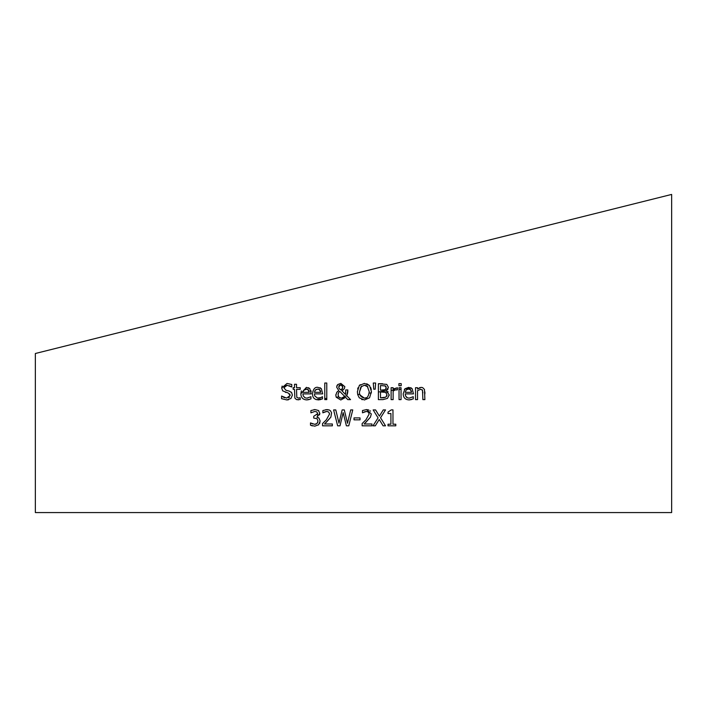 <?xml version="1.0" encoding="UTF-8"?>
<svg xmlns="http://www.w3.org/2000/svg" width="707" height="707" viewBox="0 0 707 707"><rect width="100%" height="100%" fill="white"/><g stroke="black" fill="none" stroke-linecap="round" stroke-linejoin="round"><path stroke-width="1.06" d="M390.918 424.209L390.918 413.542L388.028 413.542L388.028 412.084L391.316 409.874L392.968 409.874L392.968 424.209L395.787 424.209L395.787 425.826L388.028 425.826L388.028 424.209L390.918 424.209M311.177 393.879L302.914 393.879L303.25 395.902L305.035 397.811L306.865 398.156L310.956 396.715L310.956 398.907L306.882 399.906C302.985 399.738 300.979 397.679 300.882 393.737L306.396 387.365L309.852 388.691L311.177 393.879M290.939 398.483L286.786 399.923L281.572 398.686L281.572 396.026L286.635 398.094L290.179 395.434L288.217 393.004L282.712 390.874L281.686 388.002L287.033 383.45L291.761 384.475L291.761 387.003L287.175 385.28L283.887 387.781L285.964 390.255L289.225 391.095L291.62 392.606L292.38 395.098L290.939 398.483M300.219 399.535L296.463 399.614L294.872 398.076L294.51 389.363L293.158 389.363L293.158 387.701L294.51 387.701L294.51 384.272L296.525 384.272L296.525 387.701L300.219 387.701L300.219 389.363L296.525 389.363L296.807 397.369L298.495 398.121L300.219 397.732L300.219 399.535M375.647 383.026L375.178 389.212L373.738 389.212L373.278 383.026L375.647 383.026L375.497 385.068M401.196 383.627L401.196 385.713L398.916 385.713L398.916 383.627L401.196 383.627M421.151 387.365L422.645 387.63L424.456 389.424L424.889 399.641L422.883 399.641L422.494 390.167L420.621 389.274L417.528 390.715L417.528 399.641L415.522 399.641L415.522 387.701L417.528 387.701L417.528 389.027L421.151 387.365M318.742 424.695L314.818 426.162L310.479 425.19L310.479 422.927L314.695 424.324L317.098 423.431L317.982 420.957L317.028 418.65L313.722 418.084L313.722 416.317L317.673 413.648L316.833 411.925L314.898 411.43L310.912 412.826L310.912 410.564L315.066 409.592L318.415 410.493L319.838 413.427L316.895 417.139L319.034 418.173L320.147 421.116L318.468 424.951M324.54 423.988L332.352 423.988L332.352 425.826L322.542 425.826L322.542 423.573L326.387 419.746L329.533 414.072L328.746 412.075L326.793 411.43L322.878 412.808L322.878 410.537L326.952 409.592L329.188 409.972L330.425 410.758L331.583 412.826L330.867 417.139L324.54 423.988M340.014 425.826L337.663 425.826L333.607 409.919L335.781 409.919L338.98 423.113L342.153 409.919L344.3 409.919L347.499 423.263L350.681 409.919L352.758 409.919L348.763 425.826L346.395 425.826L343.151 412.632L340.014 425.826M354.013 417.899L360.031 417.899L360.031 419.834L354.013 419.834L354.013 417.899M366.394 411.43L362.479 412.808L362.479 410.537L366.553 409.592L371.299 413.957L370.468 417.139L364.14 423.988L371.953 423.988L371.953 425.826L362.143 425.826L362.143 423.573L365.987 419.746L369.134 414.072L368.347 412.075L366.394 411.43L364.14 411.934M380.552 417.757L385.527 425.826L383.106 425.826L379.235 419.49L375.293 425.826L373.013 425.826L378.077 417.864L373.163 409.919L375.585 409.919L379.376 416.149L383.247 409.919L385.527 409.919L380.552 417.757M35.35 434.239L35.35 512.575L671.65 512.575L671.65 194.425L35.35 353.5L35.35 434.239M318.397 399.906L315.684 399.437L313.961 398.306L312.927 396.733L312.388 393.737C313.236 388.956 315.075 386.835 317.911 387.365L321.367 388.691L322.692 393.879L314.429 393.879L314.756 395.902L317.408 398.076L320.819 397.626L322.472 396.715L322.472 398.907L318.397 399.906L320.651 399.57M324.769 399.641L324.769 383.026L326.775 383.026L326.775 399.641L324.769 399.641M340.792 399.976L336.196 397.21L335.825 395.266L336.771 392.341L338.768 390.626L336.629 387.083L337.725 384.546L340.845 383.397L344.866 386.694L344.247 388.859L341.799 390.653L345.546 394.524L345.75 389.919L347.844 389.919L346.722 395.708L350.539 399.641L347.8 399.641L345.626 397.361L340.792 399.976M359.271 397.811L357.698 394.559L357.38 391.687L359.289 385.545L364.405 383.397L369.54 385.545L371.44 391.687L369.54 397.811L364.405 399.976L359.271 397.811M378.378 399.641L378.378 383.733L386.773 384.378L388.426 387.312L386.19 390.794L389.168 394.753L387.516 398.35L382.947 399.641L378.378 399.641L378.378 398.112M391.112 399.641L391.112 387.701L393.127 387.701L393.127 389.477L397.449 387.763L397.449 389.857L395.054 389.964L393.127 391.165L393.127 399.641L391.112 399.641L391.112 392.005M399.04 399.641L399.04 387.701L401.055 387.701L401.055 399.641L399.04 399.641M403.184 393.737L405.067 388.726L408.699 387.365L412.154 388.691L413.48 393.879L405.217 393.879L405.544 395.893L407.303 397.794L409.167 398.156L413.259 396.715L413.259 398.907L409.185 399.906C405.279 399.729 403.282 397.67 403.184 393.737M306.785 389.044L303.489 390.467M303.895 389.955L302.914 392.341L309.215 392.341L308.994 390.847M302.914 392.341L309.215 392.341L307.757 389.31M300.882 393.737L301.341 390.874M308.464 387.728L309.039 388.019M310.939 390.697L311.124 391.74M306.865 398.156L307.359 398.138M309.145 399.57L306.882 399.906M308.535 389.946L306.281 389.018M286.786 399.923L281.572 398.686M282.95 396.972L284.753 397.794M288.65 397.741L289.49 397.175M290.179 395.505L289.711 393.887M285.982 392.438L285.345 392.279M281.686 388.063L282.155 386.031M288.491 399.764L286.962 399.923M291.063 392.023L291.797 392.862M287.563 390.653L289.225 391.095M287.175 385.28L284.797 385.969L283.887 387.781M291.478 386.888L289.41 385.695M316.321 389.31L314.96 390.538M314.491 391.846L314.429 392.341L320.731 392.341L320.51 390.838M318.185 389.036L315.41 389.955L314.429 392.341L320.731 392.341L319.272 389.31M319.979 387.728L320.545 388.019M318.371 398.156L319.016 398.121M319.617 398.023L320.554 397.741M320.05 389.946L317.788 389.018M296.525 387.701L300.219 387.701M298.434 399.853L297.992 399.87M296.807 397.369L298.495 398.121L300.104 397.732M324.769 387.136L324.769 383.026M326.775 391.934L326.775 398.368L324.769 398.615M347.8 399.641L347.367 399.181M346.333 398.103L345.626 397.361M335.825 395.266L335.869 394.577M336.771 392.341L337.69 391.386M336.841 385.889L337.725 384.546M347.844 390.953L347.729 392.438M347.588 393.251L346.722 395.708M340.845 383.397L344.866 386.694M343.275 389.875L341.896 390.618M339.784 391.386L338.68 392.5L338.034 394.753L338.936 397.254L341.366 398.235L344.698 396.415L339.784 391.386M338.68 392.5L338.176 393.658M338.034 394.753L338.653 396.901M338.936 397.254L340.023 397.997L342.55 398.068M342.815 397.979L344.698 396.415M341.914 389.212L342.771 386.906L340.765 384.741L338.715 386.976L339.13 388.426L340.792 389.893L342.418 388.55M342.453 388.479L342.674 387.825M342.736 387.489L342.444 385.633M339.731 389.106L340.792 389.893L341.746 389.371M342.276 385.412L340.765 384.741L339.263 385.377M339.245 385.395L338.909 385.951M338.715 386.976L339.13 388.426L338.715 386.976M360.119 395.072L364.414 398.147L366.438 397.705M362.338 399.711L361.657 399.49M357.689 394.524L359.872 394.276L360.049 394.895M357.662 388.956L358.016 387.763M359.289 385.545L360.252 384.661M366.747 383.742L369.54 385.545M370.707 387.507L371.299 389.654M361.595 386.137L359.58 391.687C359.05 394.842 360.658 396.998 364.414 398.147C366.951 398.713 368.559 396.556 369.24 391.687L367.233 386.146M366.482 385.668L364.414 385.227L360.888 386.879L359.58 391.687M367.94 386.879L364.414 385.227M389.168 394.753L389.08 395.77M378.378 383.733L382.593 383.733M387.683 391.51L388.143 391.917M386.19 390.794L378.378 392.014M388.072 388.894L387.215 390.043M385.677 392.367L380.49 391.952L380.49 397.838L385.819 397.166L386.968 394.842L385.677 392.367L386.314 392.818M386.667 396.247L386.879 395.69M386.932 395.363L386.968 394.842M380.49 391.952L380.49 397.838L382.204 397.838M382.354 397.838L384.228 397.732M386.013 386.596L385.403 385.951L380.49 385.536L380.49 390.193L385.324 389.663L386.216 387.613L384.944 385.748M386.119 388.55L386.084 386.773M385.324 389.663L385.836 389.186M380.49 385.536L380.49 386.464M380.49 389.159L380.49 390.193L382.894 390.193M383.026 390.193L384.184 390.114M399.04 393.172L399.04 389.469L401.055 389.221M397.343 389.857L396.256 389.76M395.054 389.964L391.112 390.45M393.127 391.165L393.127 393.225M394.099 388.682L397.449 387.763M404.333 389.566L404.899 388.885M404.978 388.815L411.253 387.957M410.687 387.692L411.227 387.949M411.447 399.57L409.185 399.906M405.217 393.879L405.553 395.902M406.189 396.972L406.878 397.564M410.838 389.946L408.584 389.018L406.198 389.955L405.217 392.341L411.518 392.341L410.484 389.584M410.166 389.363L409.503 389.115M407.259 389.239L406.198 389.955L405.217 392.341L411.518 392.341L411.333 390.962M424.889 391.89L424.889 393.94M417.528 389.027L420.073 387.507M422.883 399.641L422.883 398.28M422.883 392.836L422.185 389.76M415.522 399.641L415.522 397.254M415.522 391.802L415.522 387.701M314.005 409.653L315.066 409.592M318.415 410.493L318.875 410.882M319.838 413.427L319.52 414.903M316.895 417.139L317.964 417.475M318.009 417.492L318.954 418.093M319.9 422.742L319.608 423.458M312.441 425.87L311.301 425.534M310.629 422.927L312.582 423.926M314.695 424.324L316.135 424.076M317.098 423.431L317.885 421.964M317.293 415.062L317.673 413.648M316.833 411.925L314.898 411.43M330.867 417.139L326.174 422.45M325.68 409.698L329.17 409.963M329.533 414.072L329.506 413.63M327.041 411.439L324.54 411.934M323.673 412.375L322.993 412.808M335.781 409.919L336.744 413.904M366.553 409.592L368.78 409.972M369.964 410.696L370.397 411.147M370.468 417.139L365.766 422.459M322.472 398.898L316.321 399.658M338.653 396.919L336.196 397.219M346.898 395.902L344.477 396.203M371.396 392.853L369.16 393.127M397.449 389.663L396.618 389.769"/></g></svg>
